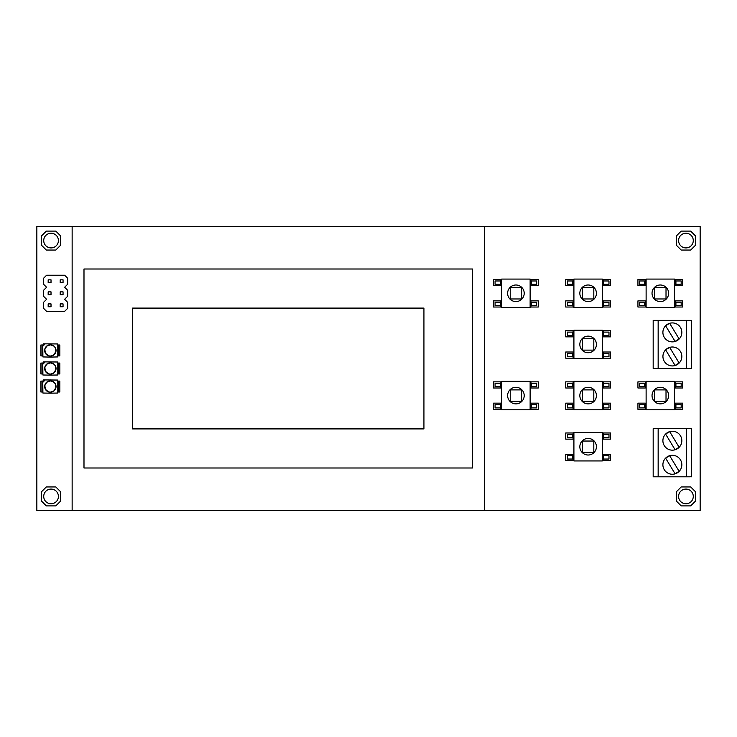 <?xml version="1.0" encoding="UTF-8"?>
<svg xmlns="http://www.w3.org/2000/svg" width="737" height="737" viewBox="0 0 737 737"><rect width="100%" height="100%" fill="white"/><g stroke="black" fill="none" stroke-linecap="round" stroke-linejoin="round"><path stroke-width="1.11" d="M36.85 226.36L36.85 510.64L72.143 510.64L72.143 226.36L36.85 226.36M484.338 510.64L700.15 510.64L700.15 226.36L484.338 226.36L484.338 510.64L72.143 510.64M573.082 335.427L573.082 336.855L565.74 336.855L565.74 330.692L573.082 330.692L573.082 332.111M603.17 332.111L603.17 330.692L610.512 330.692L610.512 336.855L603.17 336.855L603.17 335.427M573.082 356.754L573.082 358.173L565.74 358.173L565.74 352.01L573.082 352.01L573.082 353.438M603.17 353.438L603.17 352.01L610.512 352.01L610.512 358.173L603.17 358.173L603.17 356.754M573.082 437.723L573.082 439.141L565.74 439.141L565.74 432.978L573.082 432.978L573.082 434.406M603.17 434.406L603.17 432.978L610.512 432.978L610.512 439.141L603.17 439.141L603.17 437.723M573.082 459.04L573.082 460.459L565.74 460.459L565.74 454.305L573.082 454.305L573.082 455.724M603.17 455.724L603.17 454.305L610.512 454.305L610.512 460.459L603.17 460.459L603.17 459.04M500.874 386.575L500.874 387.994L493.532 387.994L493.532 381.84L500.874 381.84L500.874 383.258M530.962 383.258L530.962 381.84L538.305 381.84L538.305 387.994L530.962 387.994L530.962 386.575M500.874 407.893L500.874 409.321L493.532 409.321L493.532 403.157L500.874 403.157L500.874 404.576M530.962 404.576L530.962 403.157L538.305 403.157L538.305 409.321L530.962 409.321L530.962 407.893M645.29 386.575L645.29 387.994L637.938 387.994L637.938 381.84L645.29 381.84L645.29 383.258M675.368 383.258L675.368 381.84L682.711 381.84L682.711 387.994L675.368 387.994L675.368 386.575M645.29 407.893L645.29 409.321L637.938 409.321L637.938 403.157L645.29 403.157L645.29 404.576M675.368 404.576L675.368 403.157L682.711 403.157L682.711 409.321L675.368 409.321L675.368 407.893M573.082 386.575L573.082 387.994L565.74 387.994L565.74 381.84L573.082 381.84L573.082 383.258M603.17 383.258L603.17 381.84L610.512 381.84L610.512 387.994L603.17 387.994L603.17 386.575M573.082 407.893L573.082 409.321L565.74 409.321L565.74 403.157L573.082 403.157L573.082 404.576M603.17 404.576L603.17 403.157L610.512 403.157L610.512 409.321L603.17 409.321L603.17 407.893M500.874 284.289L500.874 285.707L493.532 285.707L493.532 279.544L500.874 279.544L500.874 280.972M530.962 280.972L530.962 279.544L538.305 279.544L538.305 285.707L530.962 285.707L530.962 284.289M500.874 305.606L500.874 307.025L493.532 307.025L493.532 300.871L500.874 300.871L500.874 302.29M530.962 302.29L530.962 300.871L538.305 300.871L538.305 307.025L530.962 307.025L530.962 305.606M645.29 284.289L645.29 285.707L637.938 285.707L637.938 279.544L645.29 279.544L645.29 280.972M675.368 280.972L675.368 279.544L682.711 279.544L682.711 285.707L675.368 285.707L675.368 284.289M645.29 305.606L645.29 307.025L637.938 307.025L637.938 300.871L645.29 300.871L645.29 302.29M675.368 302.29L675.368 300.871L682.711 300.871L682.711 307.025L675.368 307.025L675.368 305.606M573.082 284.289L573.082 285.707L565.74 285.707L565.74 279.544L573.082 279.544L573.082 280.972M603.17 280.972L603.17 279.544L610.512 279.544L610.512 285.707L603.17 285.707L603.17 284.289M573.082 305.606L573.082 307.025L565.74 307.025L565.74 300.871L573.082 300.871L573.082 302.29M603.17 302.29L603.17 300.871L610.512 300.871L610.512 307.025L603.17 307.025L603.17 305.606M57.937 344.999L59.826 344.999L59.826 355.897L57.937 355.897M42.774 355.897L40.876 355.897L40.876 344.999L42.774 344.999M57.937 363.055L59.826 363.055L59.826 373.945L57.937 373.945M42.774 373.945L40.876 373.945L40.876 363.055L42.774 363.055M57.937 381.103L59.826 381.103L59.826 392.001L57.937 392.001M42.774 392.001L40.876 392.001L40.876 381.103L42.774 381.103M58.407 496.425A7.342 7.342 0 0 0 51.065 489.082A7.342 7.342 0 0 0 43.723 496.425A7.342 7.342 0 0 0 51.065 503.767A7.342 7.342 0 0 0 58.407 496.425M60.535 491.68L60.535 501.16L55.8 505.895L46.33 505.895L41.585 501.16L41.585 491.68L46.33 486.945L55.8 486.945L60.535 491.68M58.407 240.575A7.342 7.342 0 0 0 51.065 233.233A7.342 7.342 0 0 0 43.723 240.575A7.342 7.342 0 0 0 51.065 247.918A7.342 7.342 0 0 0 58.407 240.575M60.535 235.84L60.535 245.32L55.8 250.055L46.33 250.055L41.585 245.32L41.585 235.84L46.33 231.105L55.8 231.105L60.535 235.84M693.277 240.575A7.342 7.342 0 0 0 685.935 233.233A7.342 7.342 0 0 0 678.593 240.575A7.342 7.342 0 0 0 685.935 247.918A7.342 7.342 0 0 0 693.277 240.575M695.415 235.84L695.415 245.32L690.67 250.055L681.2 250.055L676.465 245.32L676.465 235.84L681.2 231.105L690.67 231.105L695.415 235.84M693.277 496.425A7.342 7.342 0 0 0 685.935 489.082A7.342 7.342 0 0 0 678.593 496.425A7.342 7.342 0 0 0 685.935 503.767A7.342 7.342 0 0 0 693.277 496.425M695.415 491.68L695.415 501.16L690.67 505.895L681.2 505.895L676.465 501.16L676.465 491.68L681.2 486.945L690.67 486.945L695.415 491.68M573.911 358.643L573.911 330.222L602.341 330.222L602.341 358.643L573.911 358.643M596.417 344.428A8.291 8.291 0 0 0 588.126 336.136A8.291 8.291 0 0 0 579.835 344.428A8.291 8.291 0 0 0 588.126 352.719A8.291 8.291 0 0 0 596.417 344.428M582.442 350.121L582.442 338.744L593.81 338.744L593.81 350.121L582.442 350.121M571.064 335.427L567.278 335.427L567.278 332.111L571.064 332.111M573.911 335.427L572.962 335.427L572.962 332.111L573.911 332.111M570.631 332.111L572.529 332.111L572.529 335.427L570.631 335.427M571.543 335.427L570.595 335.427M570.595 332.111L571.543 332.111M573.432 335.427L572.492 335.427M572.492 332.111L573.432 332.111M605.178 335.427L608.974 335.427L608.974 332.111L605.178 332.111M602.341 332.111L603.281 332.111L603.281 335.427L602.341 335.427M605.611 335.427L603.714 335.427L603.714 332.111L605.611 332.111M605.657 335.427L604.708 335.427M604.708 332.111L605.657 332.111M603.76 335.427L602.811 335.427M602.811 332.111L603.76 332.111M571.064 356.754L567.278 356.754L567.278 353.438L571.064 353.438M573.911 356.754L572.962 356.754L572.962 353.438L573.911 353.438M570.631 353.438L572.529 353.438L572.529 356.754L570.631 356.754M570.595 353.438L571.543 353.438M571.543 356.754L570.595 356.754M572.492 353.438L573.432 353.438M573.432 356.754L572.492 356.754M605.178 356.754L608.974 356.754L608.974 353.438L605.178 353.438M602.341 353.438L603.281 353.438L603.281 356.754L602.341 356.754M605.611 356.754L603.714 356.754L603.714 353.438L605.611 353.438M604.708 353.438L605.657 353.438M605.657 356.754L604.708 356.754M602.811 353.438L603.76 353.438M603.76 356.754L602.811 356.754M573.911 460.938L573.911 432.508L602.341 432.508L602.341 460.938L573.911 460.938M596.417 446.723A8.291 8.291 0 0 0 588.126 438.432A8.291 8.291 0 0 0 579.835 446.723A8.291 8.291 0 0 0 588.126 455.015A8.291 8.291 0 0 0 596.417 446.723M582.442 452.407L582.442 441.039L593.81 441.039L593.81 452.407L582.442 452.407M571.064 437.723L567.278 437.723L567.278 434.406L571.064 434.406M573.911 437.723L572.962 437.723L572.962 434.406L573.911 434.406M570.631 434.406L572.529 434.406L572.529 437.723L570.631 437.723M571.543 437.723L570.595 437.723M570.595 434.406L571.543 434.406M573.432 437.723L572.492 437.723M572.492 434.406L573.432 434.406M605.178 437.723L608.974 437.723L608.974 434.406L605.178 434.406M602.341 434.406L603.281 434.406L603.281 437.723L602.341 437.723M605.611 437.723L603.714 437.723L603.714 434.406L605.611 434.406M605.657 437.723L604.708 437.723M604.708 434.406L605.657 434.406M603.76 437.723L602.811 437.723M602.811 434.406L603.76 434.406M571.064 459.04L567.278 459.04L567.278 455.724L571.064 455.724M573.911 459.04L572.962 459.04L572.962 455.724L573.911 455.724M570.631 455.724L572.529 455.724L572.529 459.04L570.631 459.04M570.595 455.724L571.543 455.724M571.543 459.04L570.595 459.04M572.492 455.724L573.432 455.724M573.432 459.04L572.492 459.04M605.178 459.04L608.974 459.04L608.974 455.724L605.178 455.724M602.341 455.724L603.281 455.724L603.281 459.04L602.341 459.04M605.611 459.04L603.714 459.04L603.714 455.724L605.611 455.724M604.708 455.724L605.657 455.724M605.657 459.04L604.708 459.04M602.811 455.724L603.76 455.724M603.76 459.04L602.811 459.04M501.704 409.79L501.704 381.361L530.133 381.361L530.133 409.79L501.704 409.79M524.21 395.576A8.291 8.291 0 0 0 515.918 387.284A8.291 8.291 0 0 0 507.627 395.576A8.291 8.291 0 0 0 515.918 403.867A8.291 8.291 0 0 0 524.21 395.576M510.234 401.26L510.234 389.891L521.603 389.891L521.603 401.26L510.234 401.26M498.866 386.575L495.071 386.575L495.071 383.258L498.866 383.258M501.704 386.575L500.755 386.575L500.755 383.258L501.704 383.258M498.433 383.258L500.322 383.258L500.322 386.575L498.433 386.575M499.336 386.575L498.387 386.575M498.387 383.258L499.336 383.258M501.234 386.575L500.285 386.575M500.285 383.258L501.234 383.258M532.971 386.575L536.766 386.575L536.766 383.258L532.971 383.258M530.133 383.258L531.082 383.258L531.082 386.575L530.133 386.575M533.404 386.575L531.515 386.575L531.515 383.258L533.404 383.258M533.45 386.575L532.501 386.575M532.501 383.258L533.45 383.258M531.552 386.575L530.603 386.575M530.603 383.258L531.552 383.258M498.866 407.893L495.071 407.893L495.071 404.576L498.866 404.576M501.704 407.893L500.755 407.893L500.755 404.576L501.704 404.576M498.433 404.576L500.322 404.576L500.322 407.893L498.433 407.893M498.387 404.576L499.336 404.576M499.336 407.893L498.387 407.893M500.285 404.576L501.234 404.576M501.234 407.893L500.285 407.893M532.971 407.893L536.766 407.893L536.766 404.576L532.971 404.576M530.133 404.576L531.082 404.576L531.082 407.893L530.133 407.893M533.404 407.893L531.515 407.893L531.515 404.576L533.404 404.576M532.501 404.576L533.45 404.576M533.45 407.893L532.501 407.893M530.603 404.576L531.552 404.576M531.552 407.893L530.603 407.893M646.119 409.79L646.119 381.361L674.539 381.361L674.539 409.79L646.119 409.79M668.616 395.576A8.291 8.291 0 0 0 660.324 387.284A8.291 8.291 0 0 0 652.033 395.576A8.291 8.291 0 0 0 660.324 403.867A8.291 8.291 0 0 0 668.616 395.576M654.64 401.26L654.64 389.891L666.018 389.891L666.018 401.26L654.64 401.26M643.272 386.575L639.486 386.575L639.486 383.258L643.272 383.258M646.119 386.575L645.17 386.575L645.17 383.258L646.119 383.258M642.839 383.258L644.737 383.258L644.737 386.575L642.839 386.575M643.742 386.575L642.802 386.575M642.802 383.258L643.742 383.258M645.64 386.575L644.691 386.575M644.691 383.258L645.64 383.258M677.386 386.575L681.172 386.575L681.172 383.258L677.386 383.258M674.539 383.258L675.488 383.258L675.488 386.575L674.539 386.575M677.819 386.575L675.921 386.575L675.921 383.258L677.819 383.258M677.856 386.575L676.907 386.575M676.907 383.258L677.856 383.258M675.967 386.575L675.018 386.575M675.018 383.258L675.967 383.258M643.272 407.893L639.486 407.893L639.486 404.576L643.272 404.576M646.119 407.893L645.17 407.893L645.17 404.576L646.119 404.576M642.839 404.576L644.737 404.576L644.737 407.893L642.839 407.893M642.802 404.576L643.742 404.576M643.742 407.893L642.802 407.893M644.691 404.576L645.64 404.576M645.64 407.893L644.691 407.893M677.386 407.893L681.172 407.893L681.172 404.576L677.386 404.576M674.539 404.576L675.488 404.576L675.488 407.893L674.539 407.893M677.819 407.893L675.921 407.893L675.921 404.576L677.819 404.576M676.907 404.576L677.856 404.576M677.856 407.893L676.907 407.893M675.018 404.576L675.967 404.576M675.967 407.893L675.018 407.893M573.911 409.79L573.911 381.361L602.341 381.361L602.341 409.79L573.911 409.79M596.417 395.576A8.291 8.291 0 0 0 588.126 387.284A8.291 8.291 0 0 0 579.835 395.576A8.291 8.291 0 0 0 588.126 403.867A8.291 8.291 0 0 0 596.417 395.576M582.442 401.26L582.442 389.891L593.81 389.891L593.81 401.26L582.442 401.26M571.064 386.575L567.278 386.575L567.278 383.258L571.064 383.258M573.911 386.575L572.962 386.575L572.962 383.258L573.911 383.258M570.631 383.258L572.529 383.258L572.529 386.575L570.631 386.575M571.543 386.575L570.595 386.575M570.595 383.258L571.543 383.258M573.432 386.575L572.492 386.575M572.492 383.258L573.432 383.258M605.178 386.575L608.974 386.575L608.974 383.258L605.178 383.258M602.341 383.258L603.281 383.258L603.281 386.575L602.341 386.575M605.611 386.575L603.714 386.575L603.714 383.258L605.611 383.258M605.657 386.575L604.708 386.575M604.708 383.258L605.657 383.258M603.76 386.575L602.811 386.575M602.811 383.258L603.76 383.258M571.064 407.893L567.278 407.893L567.278 404.576L571.064 404.576M573.911 407.893L572.962 407.893L572.962 404.576L573.911 404.576M570.631 404.576L572.529 404.576L572.529 407.893L570.631 407.893M570.595 404.576L571.543 404.576M571.543 407.893L570.595 407.893M572.492 404.576L573.432 404.576M573.432 407.893L572.492 407.893M605.178 407.893L608.974 407.893L608.974 404.576L605.178 404.576M602.341 404.576L603.281 404.576L603.281 407.893L602.341 407.893M605.611 407.893L603.714 407.893L603.714 404.576L605.611 404.576M604.708 404.576L605.657 404.576M605.657 407.893L604.708 407.893M602.811 404.576L603.76 404.576M603.76 407.893L602.811 407.893M501.704 307.504L501.704 279.074L530.133 279.074L530.133 307.504L501.704 307.504M524.21 293.289A8.291 8.291 0 0 0 515.918 284.998A8.291 8.291 0 0 0 507.627 293.289A8.291 8.291 0 0 0 515.918 301.58A8.291 8.291 0 0 0 524.21 293.289M510.234 298.973L510.234 287.605L521.603 287.605L521.603 298.973L510.234 298.973M498.866 284.289L495.071 284.289L495.071 280.972L498.866 280.972M501.704 284.289L500.755 284.289L500.755 280.972L501.704 280.972M498.433 280.972L500.322 280.972L500.322 284.289L498.433 284.289M499.336 284.289L498.387 284.289M498.387 280.972L499.336 280.972M501.234 284.289L500.285 284.289M500.285 280.972L501.234 280.972M532.971 284.289L536.766 284.289L536.766 280.972L532.971 280.972M530.133 280.972L531.082 280.972L531.082 284.289L530.133 284.289M533.404 284.289L531.515 284.289L531.515 280.972L533.404 280.972M533.45 284.289L532.501 284.289M532.501 280.972L533.45 280.972M531.552 284.289L530.603 284.289M530.603 280.972L531.552 280.972M498.866 305.606L495.071 305.606L495.071 302.29L498.866 302.29M501.704 305.606L500.755 305.606L500.755 302.29L501.704 302.29M498.433 302.29L500.322 302.29L500.322 305.606L498.433 305.606M498.387 302.29L499.336 302.29M499.336 305.606L498.387 305.606M500.285 302.29L501.234 302.29M501.234 305.606L500.285 305.606M532.971 305.606L536.766 305.606L536.766 302.29L532.971 302.29M530.133 302.29L531.082 302.29L531.082 305.606L530.133 305.606M533.404 305.606L531.515 305.606L531.515 302.29L533.404 302.29M532.501 302.29L533.45 302.29M533.45 305.606L532.501 305.606M530.603 302.29L531.552 302.29M531.552 305.606L530.603 305.606M646.119 307.504L646.119 279.074L674.539 279.074L674.539 307.504L646.119 307.504M668.616 293.289A8.291 8.291 0 0 0 660.324 284.998A8.291 8.291 0 0 0 652.033 293.289A8.291 8.291 0 0 0 660.324 301.58A8.291 8.291 0 0 0 668.616 293.289M654.64 298.973L654.64 287.605L666.018 287.605L666.018 298.973L654.64 298.973M643.272 284.289L639.486 284.289L639.486 280.972L643.272 280.972M646.119 284.289L645.17 284.289L645.17 280.972L646.119 280.972M642.839 280.972L644.737 280.972L644.737 284.289L642.839 284.289M643.742 284.289L642.802 284.289M642.802 280.972L643.742 280.972M645.64 284.289L644.691 284.289M644.691 280.972L645.64 280.972M677.386 284.289L681.172 284.289L681.172 280.972L677.386 280.972M674.539 280.972L675.488 280.972L675.488 284.289L674.539 284.289M677.819 284.289L675.921 284.289L675.921 280.972L677.819 280.972M677.856 284.289L676.907 284.289M676.907 280.972L677.856 280.972M675.967 284.289L675.018 284.289M675.018 280.972L675.967 280.972M643.272 305.606L639.486 305.606L639.486 302.29L643.272 302.29M646.119 305.606L645.17 305.606L645.17 302.29L646.119 302.29M642.839 302.29L644.737 302.29L644.737 305.606L642.839 305.606M642.802 302.29L643.742 302.29M643.742 305.606L642.802 305.606M644.691 302.29L645.64 302.29M645.64 305.606L644.691 305.606M677.386 305.606L681.172 305.606L681.172 302.29L677.386 302.29M674.539 302.29L675.488 302.29L675.488 305.606L674.539 305.606M677.819 305.606L675.921 305.606L675.921 302.29L677.819 302.29M676.907 302.29L677.856 302.29M677.856 305.606L676.907 305.606M675.018 302.29L675.967 302.29M675.967 305.606L675.018 305.606M573.911 307.504L573.911 279.074L602.341 279.074L602.341 307.504L573.911 307.504M596.417 293.289A8.291 8.291 0 0 0 588.126 284.998A8.291 8.291 0 0 0 579.835 293.289A8.291 8.291 0 0 0 588.126 301.58A8.291 8.291 0 0 0 596.417 293.289M582.442 298.973L582.442 287.605L593.81 287.605L593.81 298.973L582.442 298.973M571.064 284.289L567.278 284.289L567.278 280.972L571.064 280.972M573.911 284.289L572.962 284.289L572.962 280.972L573.911 280.972M570.631 280.972L572.529 280.972L572.529 284.289L570.631 284.289M571.543 284.289L570.595 284.289M570.595 280.972L571.543 280.972M573.432 284.289L572.492 284.289M572.492 280.972L573.432 280.972M605.178 284.289L608.974 284.289L608.974 280.972L605.178 280.972M602.341 280.972L603.281 280.972L603.281 284.289L602.341 284.289M605.611 284.289L603.714 284.289L603.714 280.972L605.611 280.972M605.657 284.289L604.708 284.289M604.708 280.972L605.657 280.972M603.76 284.289L602.811 284.289M602.811 280.972L603.76 280.972M571.064 305.606L567.278 305.606L567.278 302.29L571.064 302.29M573.911 305.606L572.962 305.606L572.962 302.29L573.911 302.29M570.631 302.29L572.529 302.29L572.529 305.606L570.631 305.606M570.595 302.29L571.543 302.29M571.543 305.606L570.595 305.606M572.492 302.29L573.432 302.29M573.432 305.606L572.492 305.606M605.178 305.606L608.974 305.606L608.974 302.29L605.178 302.29M602.341 302.29L603.281 302.29L603.281 305.606L602.341 305.606M605.611 305.606L603.714 305.606L603.714 302.29L605.611 302.29M604.708 302.29L605.657 302.29M605.657 305.606L604.708 305.606M602.811 302.29L603.76 302.29M603.76 305.606L602.811 305.606M72.143 226.36L484.338 226.36M83.99 467.995L83.99 269.005L472.5 269.005L472.5 467.995L83.99 467.995M132.559 428.906L132.559 308.094L423.932 308.094L423.932 428.906L132.559 428.906M42.774 346.279L43.243 343.82L57.79 343.958L57.79 356.938L50.356 357.086L50.356 356.091L53.958 354.764L55.892 351.392L55.229 347.652L53.958 346.141L50.356 344.815L50.356 343.82L50.356 344.815L46.753 346.141L44.81 349.504L45.473 353.244L48.458 355.759L50.356 356.091L50.356 357.086L42.912 356.938L42.774 346.279L45.233 343.82M56.04 350.453A5.684 5.684 0 0 0 50.356 344.759A5.684 5.684 0 0 0 44.671 350.453A5.684 5.684 0 0 0 50.356 356.137A5.684 5.684 0 0 0 56.04 350.453M58.647 345.238L58.647 347.846L57.937 347.846L57.937 345.238L58.647 345.238L58.647 355.658L57.937 355.658L58.287 353.051L58.647 355.658M58.287 352.82L58.647 348.076L57.937 348.076L58.287 352.82M42.064 345.238L42.064 347.846L42.774 347.846L42.774 345.238L42.064 345.238L42.064 355.658L42.064 353.051L42.774 353.051L42.774 355.658L42.064 355.658M42.414 348.076L42.064 352.82L42.774 352.82L42.414 348.076M42.774 364.327L43.243 361.867L57.79 362.005L57.79 374.995L50.356 375.133L50.356 374.138L53.958 372.811L55.892 369.449L55.229 365.709L53.958 364.189L50.356 362.862L50.356 361.867L50.356 362.862L46.753 364.189L44.81 367.551L45.473 371.291L48.458 373.806L50.356 374.138L50.356 375.133L42.912 374.995L42.774 364.327L45.233 361.867M56.04 368.5A5.684 5.684 0 0 0 50.356 362.816A5.684 5.684 0 0 0 44.671 368.5A5.684 5.684 0 0 0 50.356 374.184A5.684 5.684 0 0 0 56.04 368.5M58.647 363.286L58.647 365.893L57.937 365.893L57.937 363.286L58.647 363.286L58.647 373.714L57.937 373.714L58.287 371.107L58.647 373.714M58.287 370.868L58.647 366.132L57.937 366.132L58.287 370.868M42.064 363.286L42.064 365.893L42.774 365.893L42.774 363.286L42.064 363.286L42.064 373.714L42.064 371.107L42.774 371.107L42.774 373.714L42.064 373.714M42.414 366.132L42.064 370.868L42.774 370.868L42.414 366.132M42.774 382.383L43.243 379.914L57.79 380.062L57.79 393.042L50.356 393.18L50.356 392.185L53.958 390.859L55.892 387.496L55.229 383.756L53.958 382.236L50.356 380.909L50.356 379.914L50.356 380.909L46.753 382.236L44.81 385.608L45.473 389.348L48.458 391.854L50.356 392.185L50.356 393.18L42.912 393.042L42.774 382.383L45.233 379.914M56.04 386.547A5.684 5.684 0 0 0 50.356 380.863A5.684 5.684 0 0 0 44.671 386.547A5.684 5.684 0 0 0 50.356 392.241A5.684 5.684 0 0 0 56.04 386.547M58.647 381.342L58.647 383.949L57.937 383.949L57.937 381.342L58.647 381.342L58.647 391.762L57.937 391.762L58.287 389.154L58.647 391.762M58.287 388.924L58.647 384.18L57.937 384.18L58.287 388.924M42.064 381.342L42.064 383.949L42.774 383.949L42.774 381.342L42.064 381.342L42.064 391.762L42.064 389.154L42.774 389.154L42.774 391.762L42.064 391.762M42.414 384.18L42.064 388.924L42.774 388.924L42.414 384.18M691.555 368.5L691.555 320.365M653.175 368.5L653.175 320.365M686.58 368.5L658.15 368.5L658.15 320.365L686.58 320.365L686.58 368.5L690.339 368.5M653.222 320.365L658.15 320.365M662.839 320.365L658.196 320.365L658.196 368.5L662.839 368.5M653.222 368.5L658.15 368.5M690.339 320.365L686.58 320.365M669.611 347.403A9.48 9.48 0 0 0 672.365 365.939A9.48 9.48 0 0 0 681.836 356.468A9.48 9.48 0 0 0 669.657 347.385M681.836 332.396A9.48 9.48 0 0 0 669.657 323.313L679.127 338.937L675.074 341.397L665.603 325.763A9.48 9.48 0 0 0 672.365 341.876A9.48 9.48 0 0 0 681.836 332.396M669.611 323.331A9.48 9.48 0 0 0 665.603 325.763L669.647 323.303M675.074 365.46L665.603 349.826L669.647 347.376L679.127 363.009L675.074 365.46M691.555 346.989L691.555 365.939M691.555 322.926L691.555 341.876M691.555 476.811L691.555 428.667M653.175 476.811L653.175 428.667M686.58 476.811L658.15 476.811L658.15 428.667L686.58 428.667L686.58 476.811L690.339 476.811M653.222 428.667L658.15 428.667M662.839 428.667L658.196 428.667L658.196 476.811L662.839 476.811M653.222 476.811L658.15 476.811M690.339 428.667L686.58 428.667M681.836 464.771A9.48 9.48 0 0 0 669.657 455.696L679.127 471.312L675.074 473.771L665.603 458.138A9.48 9.48 0 0 0 672.365 474.25A9.48 9.48 0 0 0 681.836 464.771M669.611 455.706A9.48 9.48 0 0 0 665.603 458.138L669.647 455.678M681.836 440.708A9.48 9.48 0 0 0 669.657 431.624L679.127 447.248L675.074 449.699L665.603 434.065A9.48 9.48 0 0 0 672.365 450.178A9.48 9.48 0 0 0 681.836 440.708M669.611 431.642A9.48 9.48 0 0 0 665.603 434.065L669.647 431.615M691.555 455.3L691.555 474.25M691.555 431.228L691.555 450.178M46.588 275.233L64.635 275.233L67.647 278.245L67.647 284.261L64.635 287.273L67.647 290.277L67.647 296.292L64.635 299.305L67.647 302.308L67.647 308.333L64.635 311.336L46.588 311.336L43.575 308.333L43.575 302.308L46.588 299.305L43.575 296.292L43.575 290.277L46.588 287.273L43.575 284.261L43.575 278.245L46.588 275.233M63.05 306.739L60.204 306.739L60.204 303.902L63.05 303.902L63.05 306.739M51.019 306.739L48.172 306.739L48.172 303.902L51.019 303.902L51.019 306.739M63.05 294.708L60.204 294.708L60.204 291.861L63.05 291.861L63.05 294.708M51.019 294.708L48.172 294.708L48.172 291.861L51.019 291.861L51.019 294.708M63.05 282.676L60.204 282.676L60.204 279.83L63.05 279.83L63.05 282.676M51.019 282.676L48.172 282.676L48.172 279.83L51.019 279.83L51.019 282.676"/></g></svg>
